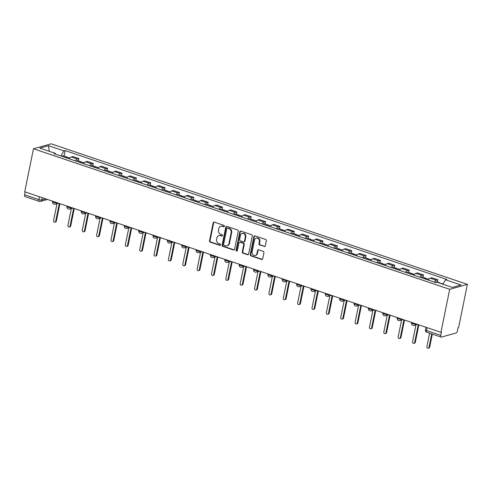 <?xml version="1.0" encoding="UTF-8"?>
<svg xmlns="http://www.w3.org/2000/svg" width="492" height="492" viewBox="0 0 492 492"><rect width="100%" height="100%" fill="white"/><g stroke="black" fill="none" stroke-linecap="round" stroke-linejoin="round"><path stroke-width="0.74" d="M224.377 226.271A0.738 0.64 -105.6 0 0 223.885 225.354L214.284 222.113A1.058 0.916 -105.6 0 0 213.177 222.815L209.518 240.822A1.058 0.916 -105.6 0 0 210.213 242.132L219.813 245.373A0.738 0.64 -105.6 0 0 220.102 243.97L218.86 243.552A3.376 2.927 -105.6 0 1 216.615 239.37L216.923 237.87A3.376 2.927 -105.6 0 1 218.903 235.594A3.376 2.927 -105.6 0 1 220.465 235.643L221.708 236.062A0.738 0.64 -105.6 0 0 221.99 234.666L220.748 234.241A3.376 2.927 -105.6 0 1 218.51 230.065L218.817 228.565A3.376 2.927 -105.6 0 1 220.797 226.289A3.376 2.927 -105.6 0 1 222.359 226.338L223.602 226.757A0.738 0.64 -105.6 0 0 224.377 226.271M264.216 246.517A1.058 0.916 -105.6 0 0 265.323 245.815L266.35 240.766A1.058 0.916 -105.6 0 0 265.649 239.456L254.985 235.859A1.058 0.916 -105.6 0 0 253.878 236.554L250.219 254.567A1.058 0.916 -105.6 0 0 250.914 255.871L261.578 259.475A1.058 0.916 -105.6 0 0 262.685 258.774L263.927 252.673A1.058 0.916 -105.6 0 0 263.226 251.369L258.663 249.825A1.058 0.916 -105.6 0 0 257.556 250.52L256.941 253.546A2.823 2.448 -105.6 0 1 255.287 255.453A2.823 2.448 -105.6 0 1 252.851 254.653A2.823 2.448 -105.6 0 1 252.107 251.916L254.518 240.059A2.823 2.448 -105.6 0 1 256.172 238.159A2.823 2.448 -105.6 0 1 258.608 238.952A2.823 2.448 -105.6 0 1 259.352 241.689L258.952 243.669A1.058 0.916 -105.6 0 0 259.653 244.973L264.727 246.369A1.058 0.916 -105.6 0 0 264.948 246.412M449.694 289.314L440.937 332.334L24.729 191.788L33.481 148.768L449.694 289.314L467.4 284.351L51.186 143.812L33.481 148.768M238.251 231.277A1.058 0.916 -105.6 0 0 237.55 229.973L226.892 226.369A1.058 0.916 -105.6 0 0 225.785 227.07L222.12 245.077A1.058 0.916 -105.6 0 0 222.821 246.387L233.479 249.985A1.058 0.916 -105.6 0 0 234.586 249.29L238.251 231.277M240.939 231.117L251.603 234.715A1.058 0.916 -105.6 0 1 252.298 236.019L248.632 254.032A1.058 0.916 -105.6 0 1 247.525 254.727L242.968 253.189A1.058 0.916 -105.6 0 1 242.267 251.879L243.749 244.579A1.058 0.916 -105.6 0 0 243.054 243.269L240.028 242.248A1.058 0.916 -105.6 0 0 238.921 242.943L237.372 250.551A0.738 0.64 -105.6 0 1 236.105 250.12L239.832 231.812A1.058 0.916 -105.6 0 1 240.939 231.117M440.937 332.334L441.453 332.186L440.814 335.347A2.152 0.922 108.7 0 0 441.158 337.094A2.152 0.922 108.7 0 0 441.429 337.1L456.041 333.004A2.152 0.922 108.7 0 0 457.486 330.679L458.132 327.518L458.649 327.371L467.4 284.351M47.435 199.457L40.479 201.4A2.152 1.863 -105.6 0 1 39.483 201.369A2.152 0.922 -71.3 0 1 39.212 201.369L24.944 196.554A2.152 0.922 -71.3 0 1 24.6 194.801L38.868 199.623A2.152 0.547 11.5 0 0 41.74 199.955L45.658 198.854M25.184 191.942L24.6 194.801M75.368 160.872A4.945 2.122 -71.3 0 1 77.33 159.027L71.254 156.979A4.945 2.122 108.7 0 0 69.292 158.818M71.254 156.979L72.828 156.536L78.904 158.584L78.437 160.884M77.33 159.027L78.904 158.584M92.791 165.736L93.259 163.436L87.189 161.382L85.614 161.825A4.945 2.122 108.7 0 0 83.652 163.67M89.728 165.718A4.945 2.122 -71.3 0 1 91.684 163.873L93.259 163.436M107.151 170.583L107.619 168.282L101.543 166.234L99.968 166.671A4.945 2.122 108.7 0 0 98.013 168.516M104.083 170.57A4.945 2.122 -71.3 0 1 106.044 168.725L107.619 168.282M121.512 175.429L121.979 173.135L115.903 171.081L114.329 171.523A4.945 2.122 108.7 0 0 112.367 173.368M118.443 175.416A4.945 2.122 -71.3 0 1 120.405 173.571L121.979 173.135M135.866 180.281L136.339 177.981L130.263 175.927L128.689 176.37A4.945 2.122 108.7 0 0 126.727 178.215M132.803 180.269A4.945 2.122 -71.3 0 1 134.765 178.424L136.339 177.981M150.226 185.127L150.693 182.827L144.617 180.779L143.043 181.216A4.945 2.122 108.7 0 0 141.087 183.061M147.163 185.115A4.945 2.122 -71.3 0 1 149.119 183.27L150.693 182.827M164.586 189.98L165.054 187.68L158.977 185.625L157.403 186.068A4.945 2.122 108.7 0 0 155.447 187.913M161.517 189.961A4.945 2.122 -71.3 0 1 163.479 188.116L165.054 187.68M178.947 194.826L179.414 192.526L173.338 190.472L171.763 190.914A4.945 2.122 108.7 0 0 169.802 192.759M175.878 194.814A4.945 2.122 -71.3 0 1 177.84 192.969L179.414 192.526M193.301 199.672L193.768 197.372L187.698 195.324L186.124 195.767A4.945 2.122 108.7 0 0 184.162 197.606M190.238 199.66A4.945 2.122 -71.3 0 1 192.194 197.815L193.768 197.372M207.661 204.524L208.128 202.224L202.052 200.17L200.478 200.613A4.945 2.122 108.7 0 0 198.522 202.458M204.598 204.506A4.945 2.122 -71.3 0 1 206.554 202.661L208.128 202.224M222.021 209.371L222.489 207.07L216.412 205.023L214.838 205.459A4.945 2.122 108.7 0 0 212.876 207.304M218.952 209.358A4.945 2.122 -71.3 0 1 220.914 207.513L222.489 207.07M236.375 214.217L236.849 211.923L230.773 209.869L229.198 210.312A4.945 2.122 108.7 0 0 227.236 212.157M233.313 214.204A4.945 2.122 -71.3 0 1 235.274 212.359L236.849 211.923M250.736 219.069L251.203 216.769L245.133 214.715L243.552 215.158A4.945 2.122 108.7 0 0 241.597 217.003M247.673 219.057A4.945 2.122 -71.3 0 1 249.628 217.212L251.203 216.769M265.096 223.915L265.563 221.615L259.487 219.567L257.913 220.004A4.945 2.122 108.7 0 0 255.957 221.849M262.027 223.903A4.945 2.122 -71.3 0 1 263.989 222.058L265.563 221.615M279.456 228.768L279.923 226.468L273.847 224.413L272.273 224.856A4.945 2.122 108.7 0 0 270.311 226.701M276.387 228.749A4.945 2.122 -71.3 0 1 278.349 226.904L279.923 226.468M293.81 233.614L294.277 231.314L288.207 229.26L286.633 229.702A4.945 2.122 108.7 0 0 284.671 231.547M290.747 233.602A4.945 2.122 -71.3 0 1 292.703 231.757L294.277 231.314M308.17 238.46L308.638 236.16L302.562 234.112L300.987 234.555A4.945 2.122 108.7 0 0 299.031 236.394M305.108 238.448A4.945 2.122 -71.3 0 1 307.063 236.603L308.638 236.16M322.531 243.312L322.998 241.012L316.922 238.958L315.347 239.401A4.945 2.122 108.7 0 0 313.386 241.246M319.462 243.294A4.945 2.122 -71.3 0 1 321.424 241.449L322.998 241.012M336.891 248.159L337.358 245.859L331.282 243.811L329.708 244.247A4.945 2.122 108.7 0 0 327.746 246.092M333.822 248.146A4.945 2.122 -71.3 0 1 335.784 246.301L337.358 245.859M351.245 253.005L351.712 250.711L345.642 248.657L344.068 249.1A4.945 2.122 108.7 0 0 342.106 250.945M348.182 252.993A4.945 2.122 -71.3 0 1 350.138 251.148L351.712 250.711M365.605 257.857L366.073 255.557L359.996 253.503L358.422 253.946A4.945 2.122 108.7 0 0 356.466 255.791M362.536 257.845A4.945 2.122 -71.3 0 1 364.498 256L366.073 255.557M379.965 262.703L380.433 260.403L374.357 258.355L372.782 258.792A4.945 2.122 108.7 0 0 370.82 260.637M376.897 262.691A4.945 2.122 -71.3 0 1 378.858 260.846L380.433 260.403M394.32 267.556L394.787 265.256L388.717 263.202L387.142 263.644A4.945 2.122 108.7 0 0 385.181 265.489M391.257 267.537A4.945 2.122 -71.3 0 1 393.213 265.692L394.787 265.256M408.68 272.402L409.147 270.102L403.071 268.048L401.497 268.491A4.945 2.122 108.7 0 0 399.541 270.336M405.617 272.39A4.945 2.122 -71.3 0 1 407.573 270.545L409.147 270.102M423.04 277.248L423.507 274.948L417.431 272.9L415.857 273.343A4.945 2.122 108.7 0 0 413.901 275.182M419.971 277.236A4.945 2.122 -71.3 0 1 421.933 275.391L423.507 274.948M437.4 282.101L437.868 279.8L431.791 277.746L430.217 278.189A4.945 2.122 108.7 0 0 428.255 280.034M434.331 282.082A4.945 2.122 -71.3 0 1 436.293 280.237L437.868 279.8M55.602 154.199L55.301 153.344L39.84 148.123L48.511 145.694L63.972 150.915L60.836 155.964M442.825 284.204L445.58 279.776L446.791 279.438L65.184 150.577L63.972 150.915M445.58 279.776L461.041 284.997L452.369 287.426L436.908 282.205L435.691 282.543L54.089 153.689L55.301 153.344M64.077 156.038L65.184 150.577M48.511 145.694L49.261 151.308M224.186 226.634A0.738 0.64 -105.6 0 1 224.118 226.615L222.876 226.197A3.376 2.927 -105.6 0 0 221.314 226.142L220.797 226.289M218.903 235.594L219.42 235.447A3.376 2.927 -105.6 0 1 220.982 235.502L222.224 235.92A0.738 0.64 -105.6 0 0 222.292 235.939M214.069 222.07A1.058 0.916 -105.6 0 0 213.694 222.667L210.035 240.68A1.058 0.916 -105.6 0 0 210.73 241.984L220.33 245.225A0.738 0.64 -105.6 0 0 220.398 245.244M226.671 226.326A1.058 0.916 -105.6 0 0 226.302 226.923L222.636 244.936A1.058 0.916 -105.6 0 0 223.337 246.24L233.995 249.838A1.058 0.916 -105.6 0 0 234.21 249.881M227.599 228.11A0.738 0.64 -105.6 0 0 226.824 228.595L223.608 244.407A0.738 0.64 -105.6 0 0 224.1 245.317L225.41 245.76A3.376 2.927 -105.6 0 0 226.972 245.815A3.376 2.927 -105.6 0 0 228.952 243.534L231.148 232.728A3.376 2.927 -105.6 0 0 228.909 228.552L227.599 228.11L228.116 227.962A0.738 0.64 -105.6 0 0 227.771 227.95L227.255 228.097M226.972 245.815L227.488 245.668A3.376 2.927 -105.6 0 0 229.469 243.392L228.952 243.534M228.116 227.962L229.426 228.405A3.376 2.927 -105.6 0 1 231.664 232.587L229.469 243.392M239.536 242.236L240.053 242.089A1.058 0.916 -105.6 0 1 240.545 242.107L243.571 243.128A1.058 0.916 -105.6 0 1 244.266 244.432L242.784 251.738A1.058 0.916 -105.6 0 0 243.485 253.042L248.042 254.585A1.058 0.916 -105.6 0 0 248.263 254.628M240.723 231.074A1.058 0.916 -105.6 0 0 240.348 231.664L236.621 249.979A0.738 0.64 -105.6 0 0 237.181 250.908M245.293 236.996A2.823 2.448 -105.6 0 0 244.549 234.26A2.823 2.448 -105.6 0 0 242.113 233.46A2.823 2.448 -105.6 0 0 240.459 235.367L239.61 239.542A1.058 0.916 -105.6 0 0 240.311 240.846L243.337 241.873A1.058 0.916 -105.6 0 0 244.444 241.172L245.293 236.996L245.809 236.855A2.823 2.448 -105.6 0 0 245.065 234.118A2.823 2.448 -105.6 0 0 242.63 233.319L242.113 233.46M243.823 241.886L244.34 241.744A1.058 0.916 -105.6 0 0 244.961 241.031L244.444 241.172M245.809 236.855L244.961 241.031M256.172 238.159L256.689 238.011A2.823 2.448 -105.6 0 1 259.124 238.811A2.823 2.448 -105.6 0 1 259.868 241.547L259.469 243.522A1.058 0.916 -105.6 0 0 260.17 244.832L264.727 246.369M255.287 255.453L255.803 255.305A2.823 2.448 -105.6 0 0 257.457 253.405L256.941 253.546M258.448 249.782A1.058 0.916 -105.6 0 0 258.072 250.379L257.457 253.405M254.77 235.816A1.058 0.916 -105.6 0 0 254.395 236.412L250.736 254.419A1.058 0.916 -105.6 0 0 251.43 255.729L262.095 259.327A1.058 0.916 -105.6 0 0 262.31 259.37M66.986 158.043A2.688 1.156 -71.3 0 1 68.136 157.409L69.882 158M56.986 203.725L53.56 220.582A1.236 1.07 -105.6 0 0 55.676 221.295L59.304 203.46M65.424 157.514A2.688 1.156 -71.3 0 1 66.574 156.88A2.688 1.156 -71.3 0 1 67.096 157.914M62.109 156.394A2.688 1.156 -71.3 0 1 63.259 155.761L66.574 156.88M59.895 203.663L56.346 221.111A1.236 1.07 74.4 0 1 55.621 221.941L54.95 222.132M81.346 162.889A2.688 1.156 -71.3 0 1 82.496 162.255L84.243 162.846M71.346 208.577L67.914 225.428A1.236 1.07 -105.6 0 0 70.036 226.142L73.665 208.313M79.778 162.36A2.688 1.156 -71.3 0 1 80.928 161.727A2.688 1.156 -71.3 0 1 81.451 162.76M76.469 161.241A2.688 1.156 -71.3 0 1 77.613 160.607L80.928 161.727M74.255 208.51L70.707 225.957A1.236 1.07 74.4 0 1 69.981 226.787L69.311 226.978M95.706 167.741A2.688 1.156 -71.3 0 1 96.85 167.108L98.603 167.698M85.706 213.423L82.275 230.281A1.236 1.07 -105.6 0 0 84.39 230.994L88.019 213.159M94.138 167.212A2.688 1.156 -71.3 0 1 95.288 166.579A2.688 1.156 -71.3 0 1 95.811 167.612M90.823 166.093A2.688 1.156 -71.3 0 1 91.973 165.46L95.288 166.579M88.615 213.362L85.061 230.803A1.236 1.07 74.4 0 1 84.341 231.64L83.665 231.824M110.06 172.587A2.688 1.156 -71.3 0 1 111.21 171.954L112.957 172.544M100.06 218.27L96.635 235.127A1.236 1.07 -105.6 0 0 98.751 235.84L102.379 218.011M108.498 172.059A2.688 1.156 -71.3 0 1 109.648 171.425A2.688 1.156 -71.3 0 1 110.171 172.458M105.183 170.939A2.688 1.156 -71.3 0 1 106.334 170.306L109.648 171.425M102.969 218.208L99.421 235.656A1.236 1.07 74.4 0 1 98.695 236.486L98.025 236.677M124.421 177.434A2.688 1.156 -71.3 0 1 125.571 176.8L127.317 177.391M114.421 223.122L110.995 239.973A1.236 1.07 -105.6 0 0 113.111 240.693L116.739 222.858M122.859 176.905A2.688 1.156 -71.3 0 1 124.002 176.271A2.688 1.156 -71.3 0 1 124.525 177.304M119.544 175.785A2.688 1.156 -71.3 0 1 120.694 175.158L124.002 176.271M117.33 223.054L113.781 240.502A1.236 1.07 74.4 0 1 113.055 241.338L112.385 241.523M138.781 182.286A2.688 1.156 -71.3 0 1 139.931 181.653L141.678 182.243M128.781 227.968L125.349 244.825A1.236 1.07 -105.6 0 0 127.465 245.539L131.093 227.704M137.213 181.757A2.688 1.156 -71.3 0 1 138.363 181.124A2.688 1.156 -71.3 0 1 138.885 182.157M133.904 180.638A2.688 1.156 -71.3 0 1 135.048 180.004L138.363 181.124M131.69 227.907L128.141 245.348A1.236 1.07 74.4 0 1 127.416 246.185L126.745 246.375M153.135 187.132A2.688 1.156 -71.3 0 1 154.285 186.499L156.038 187.089M143.141 232.821L139.71 249.672A1.236 1.07 -105.6 0 0 141.825 250.385L145.454 232.556M151.573 186.603A2.688 1.156 -71.3 0 1 152.723 185.97A2.688 1.156 -71.3 0 1 153.246 187.003M148.258 185.484A2.688 1.156 -71.3 0 1 149.408 184.851L152.723 185.97M146.044 232.753L142.495 250.2A1.236 1.07 74.4 0 1 141.77 251.031L141.099 251.221M167.495 191.978A2.688 1.156 -71.3 0 1 168.645 191.351L170.392 191.942M157.495 237.667L154.07 254.518A1.236 1.07 -105.6 0 0 156.185 255.237L159.814 237.402M165.933 191.456A2.688 1.156 -71.3 0 1 167.083 190.822A2.688 1.156 -71.3 0 1 167.606 191.855M162.618 190.336A2.688 1.156 -71.3 0 1 163.768 189.703L167.083 190.822M160.404 237.605L156.856 255.047A1.236 1.07 74.4 0 1 156.13 255.883L155.46 256.068M181.855 196.831A2.688 1.156 -71.3 0 1 183.006 196.197L184.752 196.788M171.856 242.513L168.424 259.37A1.236 1.07 -105.6 0 0 170.546 260.083L174.174 242.248M180.287 196.302A2.688 1.156 -71.3 0 1 181.437 195.668A2.688 1.156 -71.3 0 1 181.96 196.702M176.979 195.183A2.688 1.156 -71.3 0 1 178.129 194.549L181.437 195.668M174.765 242.451L171.216 259.899A1.236 1.07 74.4 0 1 170.49 260.729L169.82 260.92M196.216 201.677A2.688 1.156 -71.3 0 1 197.36 201.043L199.112 201.634M186.216 247.365L182.784 264.216A1.236 1.07 -105.6 0 0 184.9 264.93L188.528 247.101M194.648 201.148A2.688 1.156 -71.3 0 1 195.798 200.515A2.688 1.156 -71.3 0 1 196.32 201.548M191.333 200.029A2.688 1.156 -71.3 0 1 192.483 199.395L195.798 200.515M189.125 247.298L185.57 264.745A1.236 1.07 74.4 0 1 184.851 265.575L184.174 265.766M210.57 206.529A2.688 1.156 -71.3 0 1 211.72 205.896L213.473 206.486M200.57 252.212L197.144 269.069A1.236 1.07 -105.6 0 0 199.26 269.782L202.888 251.947M209.008 206A2.688 1.156 -71.3 0 1 210.158 205.367A2.688 1.156 -71.3 0 1 210.681 206.4M205.693 204.881A2.688 1.156 -71.3 0 1 206.843 204.248L210.158 205.367M203.479 252.15L199.93 269.591A1.236 1.07 74.4 0 1 199.205 270.428L198.534 270.612M224.93 211.375A2.688 1.156 -71.3 0 1 226.08 210.742L227.827 211.332M214.93 257.058L211.505 273.915A1.236 1.07 -105.6 0 0 213.62 274.628L217.249 256.799M223.368 210.847A2.688 1.156 -71.3 0 1 224.512 210.213A2.688 1.156 -71.3 0 1 225.035 211.246M220.053 209.727A2.688 1.156 -71.3 0 1 221.203 209.094L224.512 210.213M217.839 256.996L214.291 274.444A1.236 1.07 74.4 0 1 213.565 275.274L212.895 275.465M239.29 216.222A2.688 1.156 -71.3 0 1 240.44 215.588L242.187 216.179M229.29 261.91L225.859 278.761A1.236 1.07 -105.6 0 0 227.974 279.481L231.603 261.646M237.722 215.693A2.688 1.156 -71.3 0 1 238.872 215.059A2.688 1.156 -71.3 0 1 239.395 216.093M234.413 214.573A2.688 1.156 -71.3 0 1 235.557 213.946L238.872 215.059M232.199 261.842L228.651 279.29A1.236 1.07 74.4 0 1 227.925 280.126L227.255 280.311M253.644 221.074A2.688 1.156 -71.3 0 1 254.794 220.441L256.547 221.031M243.651 266.756L240.219 283.613A1.236 1.07 -105.6 0 0 242.335 284.327L245.963 266.492M252.082 220.545A2.688 1.156 -71.3 0 1 253.232 219.912A2.688 1.156 -71.3 0 1 253.755 220.945M248.767 219.426A2.688 1.156 -71.3 0 1 249.918 218.792L253.232 219.912M246.553 266.695L243.005 284.136A1.236 1.07 74.4 0 1 242.279 284.973L241.609 285.163M268.005 225.92A2.688 1.156 -71.3 0 1 269.155 225.287L270.901 225.877M258.005 271.609L254.579 288.46A1.236 1.07 -105.6 0 0 256.695 289.173L260.323 271.344M266.443 225.391A2.688 1.156 -71.3 0 1 267.593 224.758A2.688 1.156 -71.3 0 1 268.115 225.791M263.128 224.272A2.688 1.156 -71.3 0 1 264.278 223.639L267.593 224.758M260.914 271.541L257.365 288.988A1.236 1.07 74.4 0 1 256.639 289.819L255.969 290.009M282.365 230.766A2.688 1.156 -71.3 0 1 283.515 230.139L285.262 230.73M272.365 276.455L268.933 293.306A1.236 1.07 -105.6 0 0 271.055 294.025L274.684 276.19M280.797 230.244A2.688 1.156 -71.3 0 1 281.947 229.61A2.688 1.156 -71.3 0 1 282.469 230.643M277.488 229.124A2.688 1.156 -71.3 0 1 278.638 228.491L281.947 229.61M275.274 276.393L271.725 293.835A1.236 1.07 74.4 0 1 271 294.671L270.329 294.856M296.725 235.619A2.688 1.156 -71.3 0 1 297.869 234.985L299.622 235.576M286.725 281.301L283.294 298.158A1.236 1.07 -105.6 0 0 285.409 298.872L289.038 281.037M295.157 235.09A2.688 1.156 -71.3 0 1 296.307 234.456A2.688 1.156 -71.3 0 1 296.83 235.49M291.842 233.971A2.688 1.156 -71.3 0 1 292.992 233.337L296.307 234.456M289.634 281.24L286.08 298.687A1.236 1.07 74.4 0 1 285.36 299.517L284.683 299.708M311.079 240.465A2.688 1.156 -71.3 0 1 312.229 239.832L313.982 240.422M301.079 286.153L297.654 303.004A1.236 1.07 -105.6 0 0 299.769 303.718L303.398 285.889M309.517 239.936A2.688 1.156 -71.3 0 1 310.667 239.303A2.688 1.156 -71.3 0 1 311.19 240.336M306.202 238.817A2.688 1.156 -71.3 0 1 307.352 238.183L310.667 239.303M303.988 286.086L300.44 303.533A1.236 1.07 74.4 0 1 299.714 304.363L299.044 304.554M325.44 245.317A2.688 1.156 -71.3 0 1 326.59 244.684L328.336 245.274M315.44 291L312.014 307.857A1.236 1.07 -105.6 0 0 314.13 308.57L317.758 290.735M323.877 244.788A2.688 1.156 -71.3 0 1 325.021 244.155A2.688 1.156 -71.3 0 1 325.544 245.188M320.563 243.669A2.688 1.156 -71.3 0 1 321.713 243.036L325.021 244.155M318.349 290.938L314.8 308.379A1.236 1.07 74.4 0 1 314.074 309.216L313.404 309.4M339.8 250.164A2.688 1.156 -71.3 0 1 340.95 249.53L342.696 250.12M329.8 295.846L326.368 312.703A1.236 1.07 -105.6 0 0 328.484 313.416L332.112 295.587M338.232 249.635A2.688 1.156 -71.3 0 1 339.382 249.001A2.688 1.156 -71.3 0 1 339.904 250.034M334.923 248.515A2.688 1.156 -71.3 0 1 336.067 247.882L339.382 249.001M332.709 295.784L329.16 313.232A1.236 1.07 74.4 0 1 328.435 314.062L327.764 314.253M354.154 255.01A2.688 1.156 -71.3 0 1 355.304 254.376L357.057 254.967M344.16 300.698L340.728 317.549A1.236 1.07 -105.6 0 0 342.844 318.269L346.473 300.434M352.592 254.481A2.688 1.156 -71.3 0 1 353.742 253.847A2.688 1.156 -71.3 0 1 354.265 254.881M349.277 253.362A2.688 1.156 -71.3 0 1 350.427 252.734L353.742 253.847M347.063 300.63L343.514 318.078A1.236 1.07 74.4 0 1 342.789 318.914L342.118 319.099M368.514 259.862A2.688 1.156 -71.3 0 1 369.664 259.229L371.411 259.819M358.514 305.544L355.089 322.401A1.236 1.07 -105.6 0 0 357.204 323.115L360.833 305.28M366.952 259.333A2.688 1.156 -71.3 0 1 368.102 258.7A2.688 1.156 -71.3 0 1 368.625 259.733M363.637 258.214A2.688 1.156 -71.3 0 1 364.787 257.58L368.102 258.7M361.423 305.483L357.875 322.924A1.236 1.07 74.4 0 1 357.149 323.761L356.479 323.951M382.874 264.708A2.688 1.156 -71.3 0 1 384.024 264.075L385.771 264.665M372.874 310.397L369.443 327.248A1.236 1.07 -105.6 0 0 371.565 327.961L375.193 310.132M381.306 264.179A2.688 1.156 -71.3 0 1 382.456 263.546A2.688 1.156 -71.3 0 1 382.979 264.579M377.997 263.06A2.688 1.156 -71.3 0 1 379.147 262.427L382.456 263.546M375.783 310.329L372.235 327.777A1.236 1.07 74.4 0 1 371.509 328.607L370.839 328.797M397.235 269.555A2.688 1.156 -71.3 0 1 398.379 268.927L400.131 269.518M387.235 315.243L383.803 332.094A1.236 1.07 -105.6 0 0 385.919 332.813L389.547 314.978M395.666 269.032A2.688 1.156 -71.3 0 1 396.816 268.398A2.688 1.156 -71.3 0 1 397.339 269.432M392.352 267.912A2.688 1.156 -71.3 0 1 393.502 267.279L396.816 268.398M390.144 315.181L386.589 332.623A1.236 1.07 74.4 0 1 385.869 333.459L385.193 333.644M411.589 274.407A2.688 1.156 -71.3 0 1 412.739 273.773L414.492 274.364M401.589 320.089L398.163 336.946A1.236 1.07 -105.6 0 0 400.279 337.66L403.907 319.825M410.027 273.878A2.688 1.156 -71.3 0 1 411.177 273.245A2.688 1.156 -71.3 0 1 411.699 274.278M406.712 272.759A2.688 1.156 -71.3 0 1 407.862 272.125L411.177 273.245M404.498 320.028L400.949 337.475A1.236 1.07 74.4 0 1 400.224 338.305L399.553 338.496M425.949 279.253A2.688 1.156 -71.3 0 1 427.099 278.62L428.846 279.21M415.949 324.941L412.524 341.792A1.236 1.07 -105.6 0 0 414.639 342.506L418.268 324.677M424.387 278.724A2.688 1.156 -71.3 0 1 425.537 278.091A2.688 1.156 -71.3 0 1 426.06 279.124M421.072 277.605A2.688 1.156 -71.3 0 1 422.222 276.971L425.537 278.091M418.858 324.874L415.309 342.321A1.236 1.07 74.4 0 1 414.584 343.152L413.913 343.342M440.906 283.558A2.688 1.156 -71.3 0 1 441.459 283.472L442.966 283.976M429.614 333.201L426.878 346.645A1.236 1.07 -105.6 0 0 428.999 347.358L431.73 333.914M439.344 283.029A2.688 1.156 -71.3 0 1 439.891 282.943A2.688 1.156 -71.3 0 1 440.278 283.343M435.432 282.457A2.688 1.156 -71.3 0 1 436.576 281.824L439.891 282.943M432.327 334.111L429.67 347.168A1.236 1.07 74.4 0 1 428.944 348.004L428.274 348.188M42.201 197.686L41.74 199.955A2.152 1.863 -105.6 0 1 40.479 201.4A2.152 2.152 0 0 1 39.212 201.369A2.152 0.922 -71.3 0 1 38.868 199.623L39.446 196.757M421.933 275.391L415.857 273.343M407.573 270.545L401.497 268.491M393.213 265.692L387.142 263.644M378.858 260.846L372.782 258.792M364.498 256L358.422 253.946M350.138 251.148L344.068 249.1M335.784 246.301L329.708 244.247M321.424 241.449L315.347 239.401M307.063 236.603L300.987 234.555M292.703 231.757L286.633 229.702M278.349 226.904L272.273 224.856M263.989 222.058L257.913 220.004M249.628 217.212L243.552 215.158M235.274 212.359L229.198 210.312M220.914 207.513L214.838 205.459M206.554 202.661L200.478 200.613M192.194 197.815L186.124 195.767M177.84 192.969L171.763 190.914M163.479 188.116L157.403 186.068M149.119 183.27L143.043 181.216M134.765 178.424L128.689 176.37M120.405 173.571L114.329 171.523M106.044 168.725L99.968 166.671M91.684 163.873L85.614 161.825M436.293 280.237L430.217 278.189M415.525 323.748L415.869 323.865M401.164 318.902L401.509 319.019M386.804 314.05L387.149 314.167M372.444 309.204L372.795 309.32M358.09 304.357L358.434 304.474M343.73 299.505L344.074 299.622M329.369 294.659L329.714 294.776M315.015 289.813L315.36 289.923M300.655 284.96L300.999 285.077M286.295 280.114L286.639 280.231M271.935 275.262L272.285 275.379M257.58 270.416L257.925 270.532M243.22 265.569L243.565 265.686M228.86 260.717L229.204 260.834M214.506 255.871L214.85 255.988M200.146 251.025L200.49 251.135M185.785 246.172L186.13 246.289M171.425 241.326L171.776 241.443M157.071 236.474L157.415 236.59M142.711 231.627L143.055 231.744M128.35 226.781L128.695 226.898M113.99 221.929L114.341 222.046M99.636 217.083L99.981 217.2M85.276 212.237L85.62 212.347M70.916 207.384L71.26 207.501M56.562 202.538L56.906 202.655M52.662 201.222L52.564 201.714A2.152 0.547 11.5 0 0 54.089 202.563A2.152 0.547 11.5 0 0 56.512 202.766A2.152 1.863 74.4 0 1 55.252 204.211L58.677 203.251M67.023 206.068L66.924 206.56A2.152 0.547 11.5 0 0 68.443 207.415A2.152 0.547 11.5 0 0 70.873 207.612A2.152 1.863 74.4 0 1 69.612 209.063L73.037 208.104M81.383 210.92L81.285 211.406A2.152 0.547 11.5 0 0 82.804 212.261A2.152 0.547 11.5 0 0 85.233 212.458A2.152 1.863 74.4 0 1 83.972 213.909L87.398 212.95M95.737 215.767L95.639 216.259A2.152 0.547 11.5 0 0 97.164 217.107A2.152 0.547 11.5 0 0 99.587 217.31A2.152 1.863 74.4 0 1 98.326 218.755L101.758 217.796M110.097 220.613L109.999 221.105A2.152 0.547 11.5 0 0 111.518 221.96A2.152 0.547 11.5 0 0 113.947 222.156A2.152 1.863 74.4 0 1 112.686 223.608L116.112 222.648M124.458 225.465L124.359 225.957A2.152 0.547 11.5 0 0 125.878 226.806A2.152 0.547 11.5 0 0 128.307 227.003A2.152 1.863 74.4 0 1 127.047 228.454L130.472 227.495M138.818 230.311L138.713 230.803A2.152 0.547 11.5 0 0 140.238 231.658A2.152 0.547 11.5 0 0 142.662 231.855A2.152 1.863 74.4 0 1 141.401 233.306L144.833 232.341M153.172 235.164L153.073 235.65A2.152 0.547 11.5 0 0 154.599 236.504A2.152 0.547 11.5 0 0 157.022 236.701A2.152 1.863 74.4 0 1 155.761 238.153L159.187 237.193M167.532 240.01L167.434 240.502A2.152 0.547 11.5 0 0 168.953 241.351A2.152 0.547 11.5 0 0 171.382 241.554A2.152 1.863 74.4 0 1 170.121 242.999L173.547 242.039M181.892 244.856L181.794 245.348A2.152 0.547 11.5 0 0 183.313 246.203A2.152 0.547 11.5 0 0 185.742 246.4A2.152 1.863 74.4 0 1 184.482 247.851L187.907 246.892M196.246 249.708L196.148 250.194A2.152 0.547 11.5 0 0 197.673 251.049A2.152 0.547 11.5 0 0 200.096 251.246A2.152 1.863 74.4 0 1 198.836 252.697L202.267 251.738M210.607 254.555L210.508 255.047A2.152 0.547 11.5 0 0 212.027 255.895A2.152 0.547 11.5 0 0 214.457 256.098A2.152 1.863 74.4 0 1 213.196 257.544L216.621 256.584M224.967 259.401L224.869 259.893A2.152 0.547 11.5 0 0 226.388 260.748A2.152 0.547 11.5 0 0 228.817 260.945A2.152 1.863 74.4 0 1 227.556 262.396L230.982 261.437M239.327 264.253L239.223 264.745A2.152 0.547 11.5 0 0 240.748 265.594A2.152 0.547 11.5 0 0 243.171 265.791A2.152 1.863 74.4 0 1 241.91 267.242L245.342 266.283M253.681 269.099L253.583 269.591A2.152 0.547 11.5 0 0 255.108 270.446A2.152 0.547 11.5 0 0 257.531 270.643A2.152 1.863 74.4 0 1 256.27 272.094L259.702 271.129M268.042 273.952L267.943 274.438A2.152 0.547 11.5 0 0 269.462 275.292A2.152 0.547 11.5 0 0 271.892 275.489A2.152 1.863 74.4 0 1 270.631 276.941L274.056 275.981M282.402 278.798L282.303 279.29A2.152 0.547 11.5 0 0 283.822 280.139A2.152 0.547 11.5 0 0 286.252 280.342A2.152 1.863 74.4 0 1 284.991 281.787L288.417 280.827M296.762 283.644L296.658 284.136A2.152 0.547 11.5 0 0 298.183 284.991A2.152 0.547 11.5 0 0 300.606 285.188A2.152 1.863 74.4 0 1 299.345 286.639L302.777 285.68M311.116 288.497L311.018 288.982A2.152 0.547 11.5 0 0 312.537 289.837A2.152 0.547 11.5 0 0 314.966 290.034A2.152 1.863 74.4 0 1 313.705 291.485L317.131 290.526M325.476 293.343L325.378 293.835A2.152 0.547 11.5 0 0 326.897 294.683A2.152 0.547 11.5 0 0 329.326 294.886A2.152 1.863 74.4 0 1 328.066 296.332L331.491 295.372M339.837 298.189L339.732 298.681A2.152 0.547 11.5 0 0 341.257 299.536A2.152 0.547 11.5 0 0 343.68 299.733A2.152 1.863 74.4 0 1 342.42 301.184L345.851 300.225M354.191 303.041L354.092 303.533A2.152 0.547 11.5 0 0 355.618 304.382A2.152 0.547 11.5 0 0 358.041 304.579A2.152 1.863 74.4 0 1 356.78 306.03L360.212 305.071M368.551 307.887L368.453 308.379A2.152 0.547 11.5 0 0 369.972 309.234A2.152 0.547 11.5 0 0 372.401 309.431A2.152 1.863 74.4 0 1 371.14 310.882L374.566 309.917M382.911 312.74L382.813 313.226A2.152 0.547 11.5 0 0 384.332 314.08A2.152 0.547 11.5 0 0 386.761 314.277A2.152 1.863 74.4 0 1 385.5 315.729L388.926 314.769M397.272 317.586L397.167 318.078A2.152 0.547 11.5 0 0 398.692 318.927A2.152 0.547 11.5 0 0 401.115 319.13A2.152 1.863 74.4 0 1 399.855 320.575L403.286 319.615M411.626 322.432L411.527 322.924A2.152 0.547 11.5 0 0 413.046 323.779A2.152 0.547 11.5 0 0 415.476 323.976A2.152 1.863 74.4 0 1 414.215 325.427L417.64 324.468M427.13 327.666L426.546 330.532L440.814 335.347M425.986 327.285L425.469 329.812A2.152 0.547 11.5 0 0 426.546 330.532A2.152 0.922 -71.3 0 0 426.89 332.278L441.158 337.094M222.876 226.197L222.359 226.338M222.224 235.92L221.708 236.062M220.982 235.502L220.465 235.643M220.33 245.225L219.813 245.373M210.73 241.984L210.213 242.132M210.035 240.68L209.518 240.822M213.694 222.667L213.177 222.815M224.118 226.615L223.602 226.757M233.995 249.838L233.479 249.985M223.337 246.24L222.821 246.387M222.636 244.936L222.12 245.077M226.302 226.923L225.785 227.07M231.664 232.587L231.148 232.728M229.426 228.405L228.909 228.552M248.042 254.585L247.525 254.727M243.485 253.042L242.968 253.189M242.784 251.738L242.267 251.879M244.266 244.432L243.749 244.579M243.571 243.128L243.054 243.269M240.545 242.107L240.028 242.248M236.621 249.979L236.105 250.12M240.348 231.664L239.832 231.812M260.17 244.832L259.653 244.973M259.469 243.522L258.952 243.669M259.868 241.547L259.352 241.689M258.072 250.379L257.556 250.52M262.095 259.327L261.578 259.475M251.43 255.729L250.914 255.871M250.736 254.419L250.219 254.567M254.395 236.412L253.878 236.554M56.346 221.111L55.676 221.295M70.707 225.957L70.036 226.142M85.061 230.803L84.39 230.994M99.421 235.656L98.751 235.84M113.781 240.502L113.111 240.693M128.141 245.348L127.465 245.539M142.495 250.2L141.825 250.385M156.856 255.047L156.185 255.237M171.216 259.899L170.546 260.083M185.57 264.745L184.9 264.93M199.93 269.591L199.26 269.782M214.291 274.444L213.62 274.628M228.651 279.29L227.974 279.481M243.005 284.136L242.335 284.327M257.365 288.988L256.695 289.173M271.725 293.835L271.055 294.025M286.08 298.687L285.409 298.872M300.44 303.533L299.769 303.718M314.8 308.379L314.13 308.57M329.16 313.232L328.484 313.416M343.514 318.078L342.844 318.269M357.875 322.924L357.204 323.115M372.235 327.777L371.565 327.961M386.589 332.623L385.919 332.813M400.949 337.475L400.279 337.66M415.309 342.321L414.639 342.506M429.67 347.168L428.999 347.358M52.564 201.714A2.152 2.152 0 0 0 55.252 204.211M66.924 206.56A2.152 2.152 0 0 0 69.612 209.063M81.285 211.406A2.152 2.152 0 0 0 83.972 213.909M95.639 216.259A2.152 2.152 0 0 0 98.326 218.755M109.999 221.105A2.152 2.152 0 0 0 112.686 223.608M124.359 225.957A2.152 2.152 0 0 0 127.047 228.454M138.713 230.803A2.152 2.152 0 0 0 141.401 233.306M153.073 235.65A2.152 2.152 0 0 0 155.761 238.153M167.434 240.502A2.152 2.152 0 0 0 170.121 242.999M181.794 245.348A2.152 2.152 0 0 0 184.482 247.851M196.148 250.194A2.152 2.152 0 0 0 198.836 252.697M210.508 255.047A2.152 2.152 0 0 0 213.196 257.544M224.869 259.893A2.152 2.152 0 0 0 227.556 262.396M239.223 264.745A2.152 2.152 0 0 0 241.91 267.242M253.583 269.591A2.152 2.152 0 0 0 256.27 272.094M267.943 274.438A2.152 2.152 0 0 0 270.631 276.941M282.303 279.29A2.152 2.152 0 0 0 284.991 281.787M296.658 284.136A2.152 2.152 0 0 0 299.345 286.639M311.018 288.982A2.152 2.152 0 0 0 313.705 291.485M325.378 293.835A2.152 2.152 0 0 0 328.066 296.332M339.732 298.681A2.152 2.152 0 0 0 342.42 301.184M354.092 303.533A2.152 2.152 0 0 0 356.78 306.03M368.453 308.379A2.152 2.152 0 0 0 371.14 310.882M382.813 313.226A2.152 2.152 0 0 0 385.5 315.729M397.167 318.078A2.152 2.152 0 0 0 399.855 320.575M411.527 322.924A2.152 2.152 0 0 0 414.215 325.427M425.469 329.812A2.152 2.152 0 0 0 426.89 332.278"/></g></svg>
